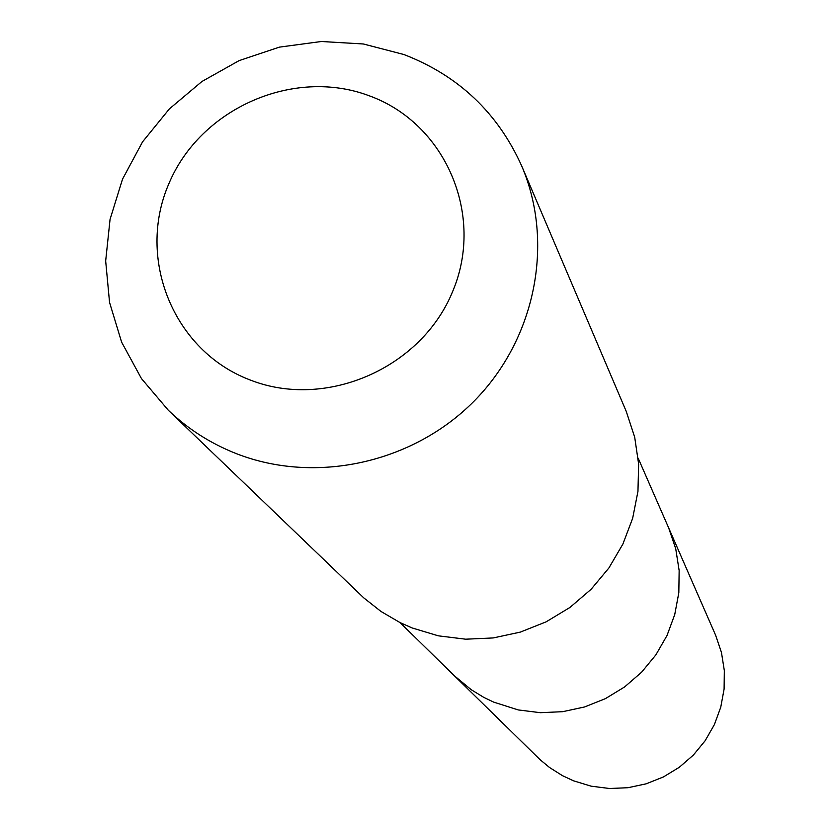 <?xml version="1.0" encoding="UTF-8"?>
<svg xmlns="http://www.w3.org/2000/svg" width="830" height="830" viewBox="0 0 830 830"><rect width="100%" height="100%" fill="white"/><g stroke="black" fill="none" stroke-linecap="round" stroke-linejoin="round"><path stroke-width="1.25" d="M400.029 622.583L540.174 759.761L549.564 767.511L562.439 775.645L573.509 780.802L591.147 786.176L609.49 788.5L628.009 787.712L646.165 783.821L663.429 776.932L679.314 767.262L693.361 755.072L705.158 740.713L714.381 724.611L720.751 707.222L724.102 689.056L724.331 670.619L721.457 652.463L715.564 635.085L668.658 527.88L675.724 548.734L679.148 570.552L678.826 592.703L674.738 614.563L667.019 635.5L655.856 654.901L641.59 672.217L624.616 686.929L605.433 698.621L584.59 706.952L562.699 711.684L540.382 712.69L518.293 709.941L493.663 702.118L483.745 697.345L471.253 689.72L454.373 675.796L471.253 689.72L483.745 697.345L493.663 702.118L518.293 709.941L540.382 712.69L562.699 711.684L584.59 706.952L605.433 698.621L624.616 686.929L641.59 672.217L655.856 654.901L667.019 635.5L674.738 614.563L678.826 592.703L679.148 570.552L675.724 548.734L668.658 527.88L638.177 458.202M168.324 410.259L363.727 597.839L380.98 611.451L400.019 622.573L412.147 627.957L438.344 635.832L465.62 639.193L493.207 637.938L520.317 632.107L546.14 621.836L569.961 607.436L591.085 589.31L608.888 567.99L622.884 544.086L632.657 518.304L637.959 491.36L638.633 464.053L634.691 437.151L626.256 411.421L521.821 166.259C554.648 243.076 535.506 339.19 473.992 401.232C412.531 463.316 315.213 484.533 236.301 453.626C210.644 443.511 187.985 429.058 168.324 410.259L141.442 378.563L121.616 342.136L109.55 302.431L105.669 260.973L110.058 219.359L122.518 179.156L142.542 141.878L169.362 108.906L201.949 81.485L239.092 60.632L279.378 47.134L321.324 41.5L363.353 43.98L403.857 54.51C458.575 75.634 497.907 112.88 521.821 166.259M249.851 379.87C173.522 350.882 136.193 258.794 168.843 183.762C200.372 108.305 293.695 67.199 369.267 95.792C445.285 123.255 485.083 214.794 452.713 291.34C421.495 368.323 325.692 409.979 249.851 379.87"/></g></svg>
